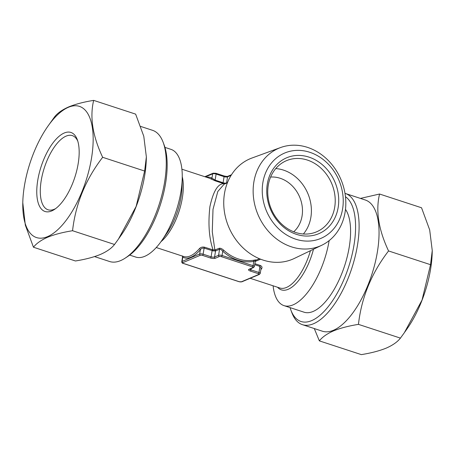 <?xml version="1.0" encoding="UTF-8"?>
<svg xmlns="http://www.w3.org/2000/svg" width="455" height="455" viewBox="0 0 455 455"><rect width="100%" height="100%" fill="white"/><g stroke="black" fill="none" stroke-linecap="round" stroke-linejoin="round"><path stroke-width="0.68" d="M379.567 194.023L421.54 207.77L429.679 229.9L432.25 250.557L430.532 264.691L422.03 300.084L404.341 332.713L400.428 338.116C397.471 341.927 392.733 345.26 386.221 348.12C379.424 350.879 371.126 353.046 361.333 354.621L319.359 340.875C322.316 337.058 327.048 333.725 333.566 330.87C340.363 328.106 348.655 325.939 358.455 324.37C361.469 297.593 371.502 273.119 388.559 250.944C378.543 229.673 375.546 210.699 379.567 194.023L360.44 198.408M432.25 250.557L432.21 252.309A69.023 29.342 108.1 0 1 407.219 328.607L404.785 332.082M344.992 193.358A69.023 29.342 108.1 0 1 345.408 193.489L365.348 200.018A69.023 29.342 108.1 0 1 375.096 263.047A69.023 29.342 108.1 0 1 333.384 330.302A69.023 29.342 108.1 0 1 322.379 331.206L302.438 324.677A69.023 29.342 108.1 0 1 291.86 312.704L290.842 309.974A66.447 28.25 108.1 0 1 290.051 307.608M314.291 328.561L319.359 340.875M22.79 202.691L25.321 225.1L33.46 247.23C36.417 243.419 41.155 240.081 47.667 237.226C54.464 234.462 62.762 232.295 72.555 230.725C75.575 203.948 85.608 179.475 102.659 157.299C92.644 136.028 89.646 117.054 93.667 100.379C83.874 101.954 75.575 104.121 68.779 106.879C62.267 109.74 57.529 113.073 54.572 116.884L47.781 126.393A69.023 29.342 -71.9 0 0 22.79 202.691A69.023 29.342 -71.9 0 0 47.491 236.663A69.023 29.342 -71.9 0 0 93.167 139.418A69.023 29.342 -71.9 0 0 47.781 126.393M93.667 100.379L135.641 114.125L143.786 136.261L146.356 156.918L144.633 171.046L136.136 206.445L118.448 239.074L114.529 244.471C111.572 248.282 106.84 251.621 100.328 254.476C93.531 257.24 85.233 259.407 75.433 260.977L33.46 247.23M118.891 238.437L121.326 234.968A69.023 29.342 -71.9 0 0 146.317 158.67L146.356 156.918M156.247 247.526L183.655 256.501A41.206 17.517 -71.9 0 0 190.23 255.96A41.206 17.517 -71.9 0 0 199.392 248.652C200.683 247.287 202.384 246.798 204.488 247.19L213.071 249.88C209.05 238.17 207.998 223.775 209.903 206.695C213.253 191.316 217.882 183.649 223.792 183.678L215.238 180.845L210.705 178.798A41.206 17.517 -71.9 0 0 209.311 178.178L181.903 169.203M260.613 259.202L255.192 261.466M254.834 263.678L260.317 265.475C262.097 266.357 262.467 267.523 261.42 268.968A41.206 17.517 108.1 0 1 260.863 269.61M255.016 260.846L253.765 261.392A1.029 0.535 80.2 0 1 254.026 260.18C255.898 259.816 256.415 259.811 255.579 260.158M255.409 260.442L259.464 258.736M227.403 182.808L224.133 184.19L217.803 191.498L213.003 209.38L212.275 231.743L214.857 249.977L219.27 248.265C220.573 248.072 222.068 248.737 223.769 250.273A41.206 34.984 67.1 0 0 238.301 258.923A41.206 34.984 67.1 0 0 254.026 260.18M249.761 269.172A2.576 0.808 -170.8 0 0 250.978 269.866A1.029 0.438 108.1 0 1 250.324 271.043A3.606 1.132 9.2 0 1 248.976 269.286A1.029 0.876 -112.9 0 0 249.533 269.269L253.549 267.574A1.029 0.876 -112.9 0 1 252.991 267.591A1.547 0.483 -170.8 0 0 252.411 266.84L221.397 256.677A1.547 0.483 -170.8 0 0 219.316 256.563L215.3 258.252A3.606 1.132 9.2 0 1 210.443 257.979A1.029 0.438 -71.9 0 0 211.103 256.802A2.576 0.808 -170.8 0 0 214.572 257.001L218.588 255.306A2.576 0.808 9.2 0 1 222.057 255.5L222.745 251.234C221.625 249.869 220.567 249.203 219.566 249.238L215.556 250.932L213.094 250.91L204.113 248.123C202.509 247.941 201.258 248.475 200.348 249.727A42.241 17.955 108.1 0 1 182.796 257.138L182.591 256.677M221.397 256.677A1.029 0.438 -71.9 0 0 222.057 255.5L253.071 265.663L253.765 261.392A42.241 35.86 -112.9 0 1 222.745 251.234L223.769 250.273M213.094 250.91L213.071 249.88L214.857 249.977A1.029 0.682 -78.7 0 1 214.879 251.006M261.051 268.433L259.942 266.408A1.029 0.438 108.1 0 1 260.317 265.475M260.971 268.933A1.029 0.654 -139.2 0 1 261.42 268.968M224.804 183.905L223.792 183.678L224.082 183.052L225.868 183.155A1.029 0.535 -110 0 1 225.839 183.473M225.868 183.155L226.567 182.933A1.029 0.876 -112.9 0 1 226.488 183.2M72.555 230.725L114.529 244.471M400.428 338.116L358.455 324.37M55.675 208.578A39.016 16.585 108.1 0 1 54.259 209.266A39.016 16.585 108.1 0 1 48.037 209.778A39.016 16.585 108.1 0 1 42.525 174.146A39.016 16.585 108.1 0 1 66.106 136.125A39.016 16.585 108.1 0 1 72.328 135.618A39.016 16.585 108.1 0 1 77.771 141.101M64.28 132.991A41.593 17.682 108.1 0 1 77.287 139.657A41.593 17.682 108.1 0 1 74.774 177.473A41.593 17.682 108.1 0 1 54.429 209.454A41.593 17.682 108.1 0 1 37.338 183.126A41.593 17.682 108.1 0 1 64.28 132.991M329.141 240.621A56.659 24.087 108.1 0 1 293.037 304.884A56.659 24.087 108.1 0 1 284 305.629A56.659 24.087 108.1 0 1 273.097 285.797M94.56 256.592L109.592 261.511A69.023 29.342 -71.9 0 0 120.598 260.607A69.023 29.342 -71.9 0 0 125.205 258.116A69.023 29.342 -71.9 0 0 158.96 205.051A69.023 29.342 -71.9 0 0 163.14 142.296A69.023 29.342 -71.9 0 0 152.561 130.323L140.709 126.439M345.487 209.363A56.659 24.087 108.1 0 1 344.987 264.656A56.659 24.087 108.1 0 1 313.108 311.459A56.659 24.087 108.1 0 1 304.071 312.204L284 305.629M102.659 157.299L144.633 171.046M125.205 258.116L127.639 256.523A66.447 28.25 -71.9 0 0 160.137 205.432A66.447 28.25 -71.9 0 0 164.158 145.026L163.14 142.296M345.464 196.719A66.447 28.25 108.1 0 1 350.788 259.714A66.447 28.25 108.1 0 1 311.624 320.633A66.447 28.25 108.1 0 1 290.842 309.974M345.408 193.489A69.023 29.342 108.1 0 1 355.162 256.518A69.023 29.342 108.1 0 1 313.45 323.772A69.023 29.342 108.1 0 1 302.438 324.677M206.451 177.245A42.241 17.955 108.1 0 1 211.945 178.127L215.124 180.123A1.029 0.438 -71.9 0 0 215.238 180.845M231.117 175.357L227.551 176.858A2.576 0.808 9.2 0 1 224.082 176.665L216.108 174.055A2.576 0.808 -170.8 0 0 212.639 173.856L211.945 178.127A1.029 0.927 -60.3 0 1 210.705 178.798M199.392 248.652A1.029 0.654 -139.2 0 1 200.348 249.727L199.66 253.992A2.576 0.808 9.2 0 1 203.129 254.191L211.103 256.802L212.087 250.733A1.029 0.438 -71.9 0 1 212.468 249.801M182.677 256.182A1.029 0.927 -60.3 0 1 182.796 257.138L182.102 261.409L199.66 253.992A1.029 0.876 -112.9 0 0 200.388 255.249L182.83 262.66A1.029 0.876 -112.9 0 1 182.102 261.409A2.576 0.808 9.2 0 0 181.778 261.722C181.801 262.728 182.29 263.297 183.246 263.428A1.029 0.438 -71.9 0 0 183.411 263.417L239.239 281.702A1.547 0.483 -170.8 0 0 241.321 281.821L258.872 274.405A1.547 0.483 -170.8 0 0 258.298 273.654L250.324 271.043M270.611 177.058A30.906 26.236 -112.9 0 1 302.075 215.949A30.906 26.236 -112.9 0 1 293.72 231.783M338.184 207.344A41.206 34.984 -112.9 0 1 279.598 223.377A41.206 34.984 -112.9 0 1 290.432 156.486A41.206 34.984 -112.9 0 1 338.184 207.344M334.715 207.15A38.635 32.794 -112.9 0 1 316.509 231.857A38.635 32.794 -112.9 0 1 271.271 209.021A38.635 32.794 -112.9 0 1 286.457 160.672A38.635 32.794 -112.9 0 1 321.691 168.845A38.635 32.794 -112.9 0 1 334.715 207.15M164.949 147.392L171 149.371A56.659 24.087 108.1 0 1 182.245 178.002A56.659 24.087 108.1 0 1 161.73 240.632A56.659 24.087 108.1 0 1 144.764 256.319A56.659 24.087 108.1 0 1 135.726 257.064L129.675 255.084M275.764 168.589A38.635 32.794 -112.9 0 1 310.89 217.206A38.635 32.794 -112.9 0 1 303.383 234.001M223.212 183.462A1.029 0.438 -71.9 0 1 223.098 182.734L224.082 176.665A1.029 0.438 -71.9 0 0 223.9 175.897L215.926 173.287A1.029 0.438 -71.9 0 1 216.108 174.055L215.124 180.123L224.082 183.052M280.57 147.551L251.939 158.033A54.537 46.302 67.1 0 0 224.093 209.266A54.537 46.302 67.1 0 0 263.098 260.089A54.537 46.302 67.1 0 0 294.328 258.434L321.81 245.228A53.059 45.045 67.1 0 0 345.203 194.689A53.059 45.045 67.1 0 0 307.534 147.386A53.059 45.045 67.1 0 0 280.57 147.551A53.059 45.045 67.1 0 0 253.486 197.396A53.059 45.045 67.1 0 0 291.427 246.837A53.059 45.045 67.1 0 0 321.81 245.228M430.532 264.691L388.559 250.944M309.775 152.283A46.359 39.358 67.1 0 0 264.685 206.149A46.359 39.358 67.1 0 0 333.754 228.774A46.359 39.358 67.1 0 0 309.775 152.283M250.187 278.295L279.853 288.009A41.206 17.517 -71.9 0 0 286.428 287.469A41.206 17.517 -71.9 0 0 310.435 250.694M182.262 176.728A41.206 17.517 108.1 0 1 160.99 241.668M219.316 256.563A1.029 0.876 -112.9 0 1 218.588 255.306L219.566 249.238A1.029 0.876 -112.9 0 0 219.27 248.265M215.3 258.252A1.029 0.876 -112.9 0 1 214.572 257.001L215.556 250.932A1.029 0.876 -112.9 0 0 215.261 249.96M227.517 182.529L226.567 182.933L227.551 176.858A1.029 0.876 -112.9 0 1 228.04 176.204C227.551 176.551 226.169 176.449 223.9 175.897M210.443 257.979L202.469 255.369A1.029 0.438 -71.9 0 0 203.129 254.191L204.113 248.123A1.029 0.438 -71.9 0 1 204.488 247.19M248.976 269.286L252.991 267.591M313.495 249.221A42.497 18.064 108.1 0 1 288.151 289.306A42.497 18.064 108.1 0 1 277.578 287.264M251.188 268.569L250.978 269.866L258.958 272.477A1.029 0.438 108.1 0 1 258.298 273.654M241.321 281.821A1.029 0.876 -112.9 0 0 241.878 281.804L259.43 274.393A1.029 0.876 -112.9 0 1 258.872 274.405M254.669 264.679L259.942 266.408L258.958 272.477A2.576 0.808 9.2 0 1 260.243 273.415L259.43 274.393M215.926 173.287L213.122 173.196A1.029 0.876 -112.9 0 0 212.639 173.856L205.415 176.904M252.411 266.84A1.029 0.438 -71.9 0 0 253.071 265.663A2.576 0.808 9.2 0 1 254.356 266.602L255.5 260.186M182.83 262.66A1.547 0.483 -170.8 0 0 183.411 263.417M202.469 255.369A1.547 0.483 -170.8 0 0 200.388 255.249M238.949 281.605A1.029 0.438 -71.9 0 0 239.074 281.713A1.029 0.438 -71.9 0 0 239.239 281.702M161.73 240.632L166.672 233.586A42.497 18.064 -71.9 0 0 182.057 186.607L182.245 178.002M249.533 269.269L249.693 268.922M182.341 255.903L182.591 256.694L181.778 261.722M253.549 267.574L254.356 266.602M183.246 263.428L239.074 281.713L241.878 281.804M228.04 176.204L231.504 174.737M204.813 176.705L213.122 173.196M261.056 268.393L260.243 273.415"/></g></svg>

